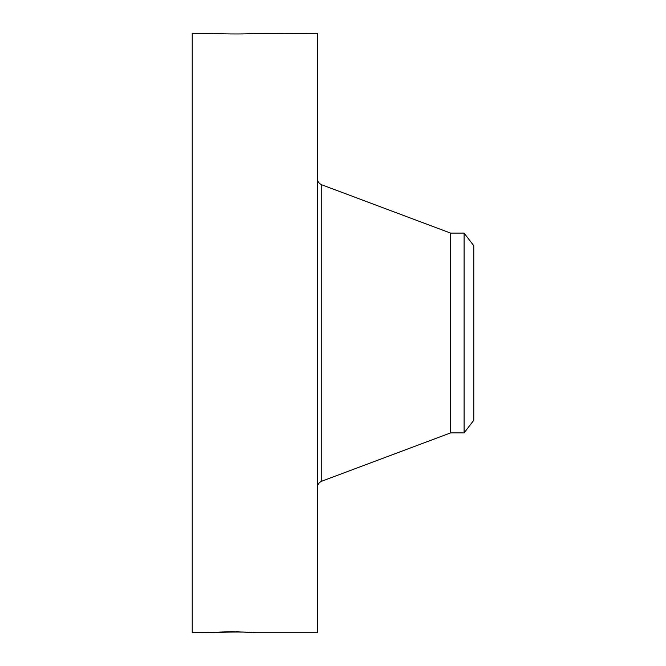 <?xml version="1.0" encoding="UTF-8"?>
<svg xmlns="http://www.w3.org/2000/svg" width="666" height="666" viewBox="0 0 666 666"><rect width="100%" height="100%" fill="white"/><g stroke="black" fill="none" stroke-linecap="round" stroke-linejoin="round"><path stroke-width="1" d="M473.776 245.729L473.776 420.271L464.085 432.9L464.085 233.1L473.776 245.729M464.085 432.9L450.599 432.9L450.599 233.1L321.803 184.815C318.989 183.6 317.507 181.46 317.357 178.405M211.638 33.35L192.224 33.3L192.224 632.7L214.735 632.492C224.492 631.118 258.558 632.375 255.261 632.7L317.357 632.7L317.357 33.3L252.88 33.458C244.397 34.432 214.127 33.783 211.696 33.308L212.396 33.342M255.261 632.7L252.88 632.542C244.397 631.568 214.127 632.217 211.696 632.692M254.495 632.617L254.92 632.675M236.255 631.818L251.823 632.409M450.599 432.9L321.803 481.185L321.803 184.815M464.085 233.1L450.599 233.1M321.803 481.185C318.989 482.4 317.507 484.54 317.357 487.595"/></g></svg>
